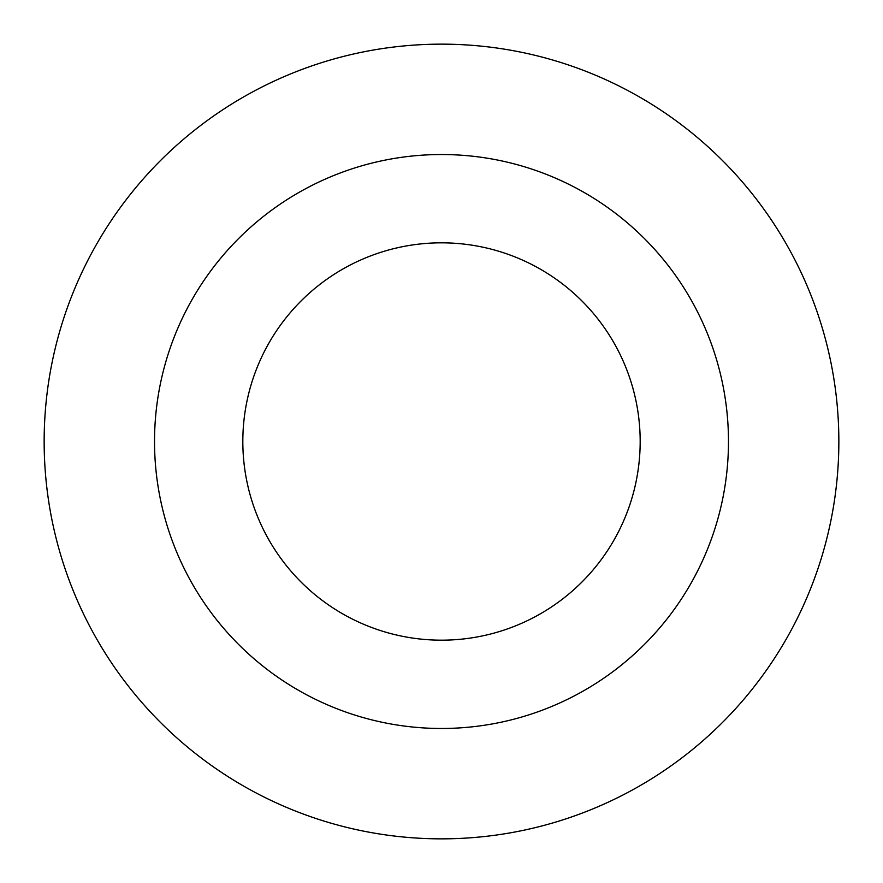 <?xml version="1.0" encoding="UTF-8"?>
<svg xmlns="http://www.w3.org/2000/svg" width="883" height="883" viewBox="0 0 883 883"><rect width="100%" height="100%" fill="white"/><g stroke="black" fill="none" stroke-linecap="round" stroke-linejoin="round"><path stroke-width="1.32" d="M640.175 441.5A198.675 198.675 0 0 0 441.5 242.825A198.675 198.675 0 0 0 242.825 441.5A198.675 198.675 0 0 0 441.5 640.175A198.675 198.675 0 0 0 640.175 441.5A198.675 198.675 0 0 1 441.5 640.175A198.675 198.675 0 0 1 242.825 441.5M838.85 441.5A397.35 397.35 0 0 0 441.5 44.15A397.35 397.35 0 0 0 44.15 441.5A397.35 397.35 0 0 0 441.5 838.85A397.35 397.35 0 0 0 838.85 441.5M441.5 728.475A286.975 286.975 0 0 0 728.475 441.5A286.975 286.975 0 0 0 441.5 154.525A286.975 286.975 0 0 0 154.525 441.5A286.975 286.975 0 0 0 441.5 728.475"/></g></svg>
